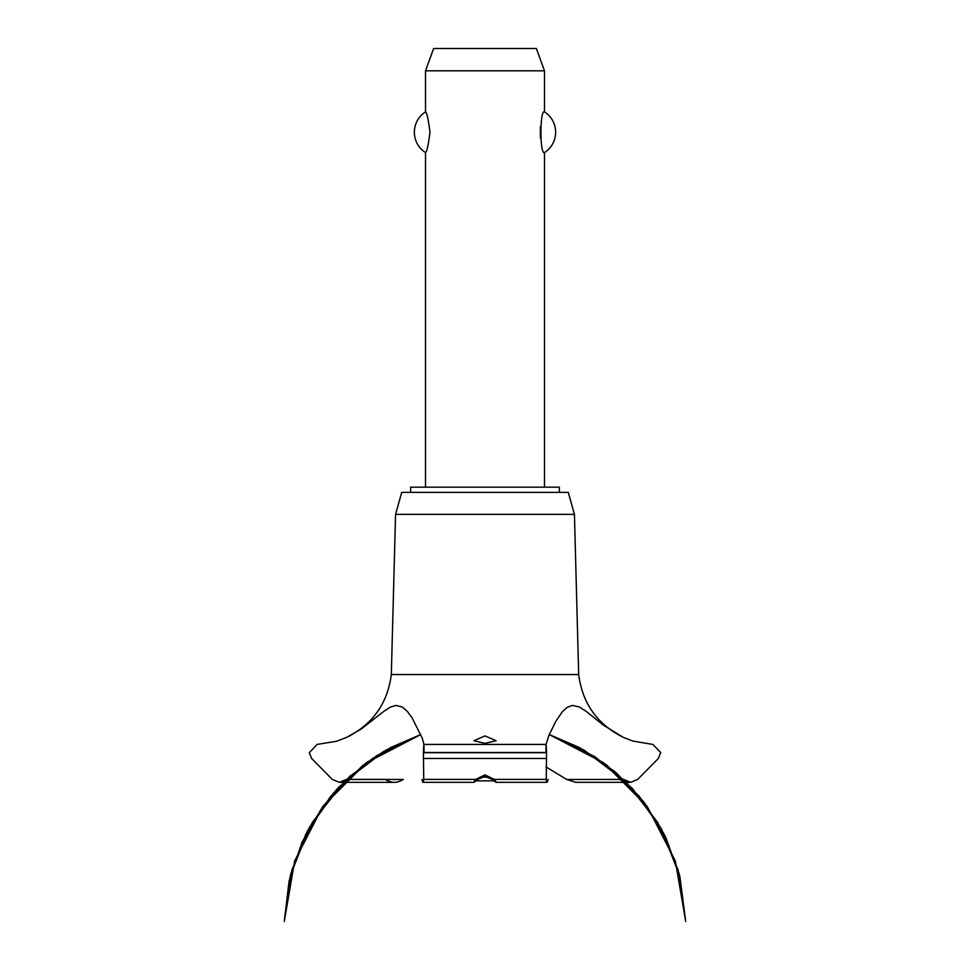<?xml version="1.0" encoding="UTF-8"?>
<svg xmlns="http://www.w3.org/2000/svg" width="970" height="970" viewBox="0 0 970 970"><rect width="100%" height="100%" fill="white"/><g stroke="black" fill="none" stroke-linecap="round" stroke-linejoin="round"><path stroke-width="1.45" d="M559.35 492.372L559.35 487.17L410.649 487.17L410.649 492.372M544.485 487.17L544.485 152.593C539.744 155.042 539.744 109.416 544.485 111.865L544.485 70.81L425.515 70.81L425.515 111.865C426.873 112.605 428.364 119.395 429.977 132.235C428.364 145.076 426.873 151.853 425.515 152.593L425.515 487.17M540.387 126.379L540.387 138.079M425.515 152.593A24.165 24.165 0 0 1 425.515 111.865M544.485 111.865A24.165 24.165 0 0 1 544.485 152.593M425.515 70.81L433.638 48.5L536.361 48.5L544.485 70.81M391.322 674.538L395.566 514.355L401.725 492.372L568.274 492.372L574.434 514.355L578.678 674.538L391.322 674.538C387.588 703.42 372.698 724.372 346.642 737.394L361.034 729.173L383.974 711.24L390.376 707.118L395.954 705.42L402.283 706.997L407.327 711.374L411.959 717.63L422.229 738.109L423.926 744.427L546.074 744.427L548.875 735.418L555.81 721.34L562.442 711.628L567.292 707.263L572.336 705.432L579.223 706.924L586.062 711.265L603.17 725.002L623.358 737.394L632.913 741.08L652.883 744.427L660.728 752.526L658.351 758.467L637.702 779.395L630.645 782.341L623.358 779.286M485 743.347L473.845 740.716L485 735.915L496.155 740.716L485 743.347M346.642 779.286L339.354 782.341L332.298 779.395L311.649 758.467L309.272 752.684L317.117 744.427L336.42 741.286L346.642 737.394M346.532 779.395L385.417 779.395C391.322 783.336 397.312 783.336 403.374 779.395M546.001 766.906L566.722 779.468L575.853 782.341L630.645 782.341M492.627 779.468L485 776.461L477.373 779.468M477.458 779.395C473.408 783.239 472.839 783.239 475.761 779.395L485 774.885L494.239 779.395L496.094 782.341L546.947 782.341M423.053 782.341L473.906 782.341L475.761 779.395L423.72 779.395C423.393 783.323 422.811 783.323 421.962 779.395M548.038 779.395C547.189 783.323 546.607 783.323 546.28 779.395L494.239 779.395C497.21 783.263 496.64 783.263 492.542 779.395M546.28 779.395L546.571 752.526C546.159 742.001 545.952 742.001 545.989 752.526M424.011 752.526C424.048 742.001 423.841 742.001 423.429 752.526L423.72 779.395M584.486 779.468L623.467 779.395M481.144 777.14L488.856 777.14M494.13 780.862L475.87 780.862M395.566 514.355L574.434 514.355M403.277 779.468L346.46 779.468M623.54 779.468L566.722 779.468M423.623 758.467L546.377 758.467M423.429 752.684L546.571 752.684M423.429 752.526L546.571 752.526M549.238 734.557L583.14 749.628L616.58 773.126L644.553 802.918L665.917 837.753L679.788 876.189L661.698 829.471L632.61 788.683L594.331 756.382L549.238 734.557L580.121 747.967L614.616 771.453L643.498 801.547L665.541 836.977L679.788 876.189L661.698 829.471L632.61 788.695L594.331 756.382L549.238 734.557L579.187 747.458L606.638 765.051L639.327 796.358L664.159 834.188L679.897 876.613L685.717 921.5L675.338 860.948L647.135 806.373L603.74 762.881L549.238 734.557L603.74 762.881L647.135 806.373L675.338 860.948L685.717 921.5L675.338 860.948L647.135 806.373L603.74 762.881L549.238 734.557L595.544 757.17L632.598 788.671L660.982 828.162L679.048 873.327L685.717 921.5L675.338 860.948L647.135 806.373L603.74 762.881L549.238 734.557L584.486 750.392L625.832 781.687L657.781 822.536L678.188 870.199L685.717 921.5M420.762 734.557L375.669 756.382L337.39 788.695L308.302 829.471L290.212 876.189L308.302 829.471L337.39 788.695L375.669 756.382L420.762 734.557L375.669 756.382L337.39 788.695L308.302 829.471L290.212 876.189L308.302 829.471L337.39 788.683L375.681 756.382L420.762 734.557L366.26 762.881L322.864 806.373L294.662 860.948L284.283 921.5L291.837 870.09L312.34 822.342L344.411 781.456L385.89 750.162L420.762 734.557L376.966 755.545L338.93 787.046L309.733 826.864L291.145 872.6L284.283 921.5L290.794 873.921L308.411 829.265L336.141 790.065L372.383 758.564L420.762 734.557L367.751 761.802L333.328 793.23L307.09 831.751L290.442 875.292L284.283 921.5L289.084 880.942L302.01 842.19L322.513 806.87L349.733 776.412L383.077 751.798L420.762 734.557L390.68 747.543L363.107 765.245L330.527 796.54L305.768 834.321L290.091 876.698L284.283 921.5M339.354 782.341L394.147 782.341M623.358 737.394C597.302 724.372 582.412 703.42 578.678 674.538"/></g></svg>
